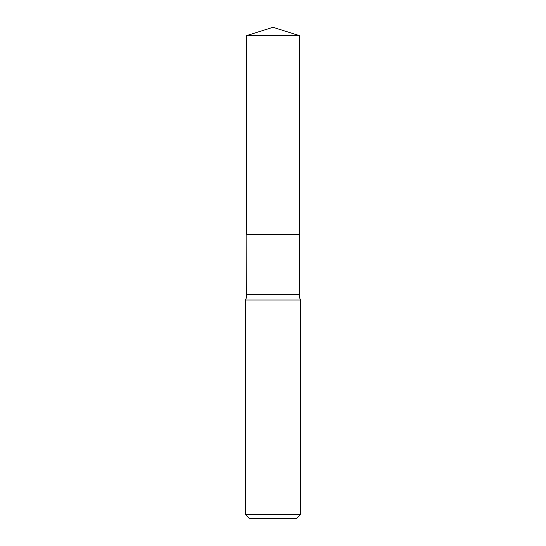 <?xml version="1.0" encoding="UTF-8"?>
<svg xmlns="http://www.w3.org/2000/svg" width="546" height="546" viewBox="0 0 546 546"><rect width="100%" height="100%" fill="white"/><g stroke="black" fill="none" stroke-linecap="round" stroke-linejoin="round"><path stroke-width="0.41" stroke-dasharray="2.73 2.05" d="M246.772 35.572L299.228 35.572M246.772 234.357L299.228 234.357M299.153 234.357L246.847 234.357L299.153 234.357M245.393 299.993L300.607 299.993M246.772 234.425L299.228 234.425M245.393 514.557L300.607 514.557M249.536 518.7L296.464 518.7M246.772 294.676L299.228 294.676"/><path stroke-width="0.82" d="M299.228 35.572L246.772 35.572L246.772 234.357L299.228 234.357L299.228 35.572L273 27.3L246.772 35.572M246.847 234.357L246.772 294.676A10.94 10.94 0 0 1 245.393 299.993L245.393 514.557L300.607 514.557L296.464 518.7L249.536 518.7L245.393 514.557M299.153 234.357L246.772 234.425M300.607 514.557L300.607 299.993L245.393 299.993M300.607 299.993A10.94 10.94 0 0 1 299.228 294.676L246.772 294.676M299.228 234.425L299.228 294.676"/></g></svg>
